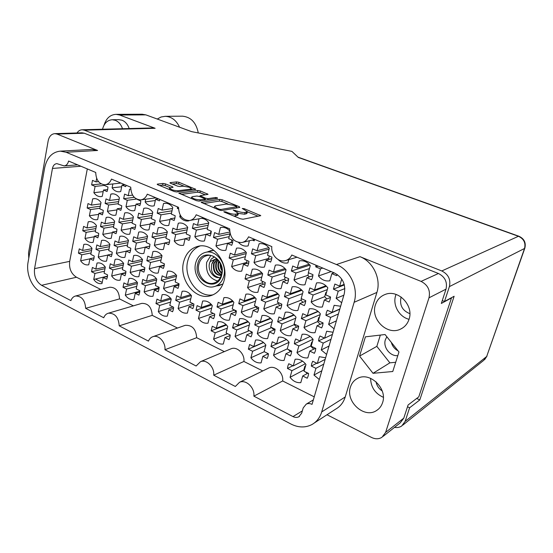 <?xml version="1.0" encoding="UTF-8"?>
<svg xmlns="http://www.w3.org/2000/svg" width="553" height="553" viewBox="0 0 553 553"><rect width="100%" height="100%" fill="white"/><g stroke="black" fill="none" stroke-linecap="round" stroke-linejoin="round"><path stroke-width="0.83" d="M200.006 245.974C193.723 248.497 189.631 253.516 187.723 261.037C183.188 277.876 198.209 298.136 213.154 294.784M223.046 283.827L219.188 285.562L216.486 285.929M183.568 262.06C178.833 279.604 195.174 300.5 210.41 295.772C217.281 293.719 221.836 288.645 224.083 280.558C229.004 263.359 213.375 242.615 198.589 246.175C190.882 247.972 185.877 253.267 183.568 262.06M376.033 381.764C376.787 385.676 378.846 388.738 382.213 390.95M409.863 313.662C402.515 310.731 399.543 305.436 400.932 297.777L401.188 297.051M375.404 304.91C370.344 319.116 387.245 335.782 400.42 329.173C404.609 327.217 407.471 323.947 409.02 319.358C414.128 305.47 398.098 288.991 385.158 294.452C380.319 296.325 377.063 299.809 375.404 304.91M396.052 294.424L395.658 295.565C392.471 304.986 399.162 316.945 409.033 319.302M350.45 387.072C345.266 401.395 364.074 418.815 376.365 410.658C379.337 408.847 381.404 406.185 382.558 402.681C387.819 388.552 369.66 371.291 357.494 378.459C354.038 380.284 351.687 383.16 350.45 387.072M370.593 378.321C370.876 387.224 375.121 393.549 383.34 397.296M84.768 244.246L83.814 244.426L82.639 250.481L79.266 248.857L78.429 253.156L91.542 250.557M88.715 264.769L88.328 264.859L88.736 264.769L89.925 258.728L93.353 260.394L93.982 258.32L94.217 256.053L90.782 254.401L91.985 248.318C89.856 245.318 87.353 243.97 84.478 244.288L83.814 244.426M97.459 262.965L97.031 263.062L95.814 269.117L92.379 267.438L91.522 271.737L105.015 268.661M101.98 283.544L103.211 277.509L106.694 279.23L107.337 277.157L107.586 274.889L104.095 273.175L105.333 267.092C103.086 263.947 100.459 262.571 97.446 262.972L97.031 263.062M115.1 259.336L115.536 259.246L115.1 259.336L113.828 265.495L110.296 263.795L109.404 268.17L123.312 264.991M120.132 280.136L121.418 274.005L125.006 275.74L125.676 273.631L125.939 271.329L122.344 269.594L123.644 263.415C121.342 260.221 118.639 258.832 115.536 259.246M141.796 283.883L145.48 285.666L144.119 291.887C146.614 295.33 149.566 296.781 152.987 296.228L154.377 289.979L158.13 291.804L158.849 289.661L159.14 287.311L155.372 285.5L156.776 279.21C154.28 275.802 151.356 274.371 147.99 274.91L146.462 281.207L142.764 279.431L141.796 283.883L156.61 279.963M175.716 300.327L179.58 302.201L178.107 308.526C180.7 312.079 183.796 313.592 187.398 313.081L188.898 306.721L192.831 308.629L193.598 306.452L193.923 304.06L189.976 302.159L191.497 295.758C188.836 292.184 185.711 290.698 182.124 291.286L180.637 297.666L176.76 295.8L175.716 300.327L191.352 295.551M89.738 221.587L88.21 221.822L87.015 227.974L83.6 226.391L82.756 230.76L95.883 228.562M92.869 242.401L92.489 242.47L93.167 242.325L94.376 236.193L97.846 237.811L98.482 235.702L98.717 233.407L95.247 231.797L96.471 225.617C94.404 222.721 91.964 221.394 89.144 221.629L88.21 221.822M120.9 236.152L119.849 236.345L118.556 242.601L114.983 240.949L114.07 245.394L127.999 242.649M124.923 257.318L124.48 257.415L124.923 257.318L126.229 251.076L129.858 252.769L130.536 250.627L130.805 248.283L127.169 246.597L128.49 240.306C126.264 237.237 123.63 235.861 120.582 236.186L119.849 236.345M153.423 251.442L152.967 251.539L151.57 257.912L147.831 256.177L146.842 260.705L161.663 257.283M158.165 272.995L159.575 266.65L163.377 268.426L164.103 266.249L164.4 263.864L160.591 262.094L162.015 255.693C159.603 252.417 156.741 251 153.444 251.435L152.967 251.539M94.812 198.596L92.676 198.859L91.459 205.108L88.003 203.573L87.146 208.011L100.3 206.214M97.079 219.665L97.674 219.527L98.904 213.292L102.409 214.868L103.052 212.718L103.3 210.389L99.782 208.82L101.026 202.543C99.028 199.757 96.651 198.451 93.899 198.61L92.676 198.859M126.388 212.711L124.674 212.967L123.36 219.334L119.752 217.723L118.819 222.244L132.761 219.956M129.471 234.189L129.036 234.272L129.789 234.113L131.123 227.767L134.794 229.419L135.478 227.235L135.755 224.857L132.077 223.218L133.418 216.824C131.268 213.873 128.704 212.518 125.731 212.753L124.674 212.967M159.354 227.532L158.186 227.746L156.769 234.223L152.981 232.536L151.978 237.14L166.799 234.237M163.425 249.382L162.935 249.493L163.425 249.382L164.863 242.926L168.706 244.654L169.446 242.435L169.75 240.009L165.893 238.295L167.345 231.783C165.015 228.638 162.236 227.235 159.008 227.573L158.186 227.746M96.651 178.398L95.973 181.875L92.482 180.382L91.611 184.896L101.144 183.893M101.337 196.564L102.25 196.356L103.501 190.018L107.047 191.545L107.697 189.361L107.953 186.997L104.399 185.476L104.531 184.806M130.743 189.071L129.582 189.209L128.248 195.679L124.591 194.11L123.651 198.707L134.255 197.324M134.075 210.679L134.738 210.527L136.093 204.071L139.805 205.675L140.51 203.449L140.787 201.036L137.096 199.315M165.437 203.262L163.494 203.545L162.05 210.133L158.22 208.495L157.197 213.175L172.024 210.804M168.437 225.451L167.932 225.541L168.776 225.368L170.241 218.801L174.133 220.474L174.886 218.214L175.19 215.753L171.292 214.087L172.764 207.465C170.518 204.451 167.829 203.069 164.69 203.304L163.494 203.545M199.004 218.794L197.49 225.292L193.474 223.571L192.368 228.341L208.177 225.271M204.472 240.928L203.926 241.046L204.472 240.935L206.055 234.237L210.133 236L210.942 233.698L211.281 231.189L207.188 229.44L208.785 222.693C206.815 220.039 204.423 218.58 201.589 218.331M123.015 287.284L126.596 289.053L125.296 295.171C127.729 298.565 130.598 299.996 133.909 299.463L135.243 293.325L138.886 295.122L139.57 293.021L139.847 290.705L136.19 288.915L137.531 282.728C135.098 279.376 132.257 277.959 129.001 278.477L127.529 284.671L123.941 282.908L123.015 287.284L137.358 283.53M155.967 303.556L159.72 305.408L158.31 311.629C160.84 315.127 163.847 316.62 167.331 316.122L168.769 309.874L172.584 311.761L173.324 309.625L173.621 307.268L169.799 305.394L171.243 299.097C168.651 295.579 165.624 294.106 162.14 294.68L160.723 300.943L156.962 299.104L155.967 303.556L171.16 298.979M102.561 240.258L101.558 240.444L100.328 246.603L96.851 244.958L95.98 249.334L109.494 246.666M106.542 261.099L106.128 261.189L106.549 261.099L107.8 254.961L111.326 256.64L111.976 254.532L112.231 252.23L108.699 250.557L109.957 244.378C107.78 241.336 105.208 239.981 102.25 240.299L101.558 240.444M134.185 255.403L133.736 255.5L132.409 261.763L128.773 260.048L127.833 264.493L142.19 261.196M138.851 276.624L140.199 270.382L143.891 272.138L144.589 269.995L144.865 267.652L141.167 265.903L142.529 259.613C140.172 256.378 137.393 254.974 134.192 255.403L133.736 255.5M161.172 280.364L164.967 282.175L163.536 288.5C166.1 291.998 169.142 293.456 172.667 292.89L174.126 286.537L177.99 288.376L178.737 286.198L179.048 283.807L175.177 281.975L176.642 275.574C174.077 272.117 171.064 270.673 167.587 271.233L165.997 277.641L162.188 275.836L161.172 280.364L176.483 276.279M107.78 217.218L106.162 217.467L104.911 223.723L101.399 222.126L100.515 226.564L114.042 224.318M110.89 238.357L110.482 238.433L111.194 238.281L112.466 232.046L116.033 233.677L116.697 231.534L116.953 229.198L113.379 227.573L114.658 221.29C112.549 218.366 110.047 217.018 107.151 217.26L106.162 217.467M139.826 231.907L138.72 232.115L137.365 238.481L133.688 236.808L132.727 241.329L147.091 238.509M143.87 253.412L143.407 253.516L143.87 253.412L145.245 247.067L148.978 248.774L149.683 246.59L149.967 244.212L146.227 242.511L147.61 236.117C145.328 233.007 142.626 231.617 139.494 231.949L138.72 232.115M113.116 193.833L110.842 194.11L109.57 200.469L106.017 198.914L105.118 203.428L118.66 201.624M115.294 215.241L115.916 215.096L117.208 208.758L120.817 210.34L121.487 208.156L121.75 205.785L118.135 204.209L119.434 197.822C117.402 195.015 114.969 193.688 112.148 193.847L110.842 194.11M145.598 208.059L143.78 208.329L142.398 214.806L138.679 213.181L137.711 217.778L152.082 215.449M148.646 229.889L148.176 229.979L148.978 229.806L150.368 223.357L154.149 225.016L154.868 222.797L155.158 220.377L151.37 218.725L152.78 212.221C150.582 209.234 147.955 207.866 144.9 208.108L143.78 208.329M179.525 223.011L178.287 223.239L176.801 229.827L172.902 228.126L171.852 232.813L187.149 229.827M183.617 245.228L183.098 245.338L183.617 245.228L185.124 238.654L189.085 240.396L189.859 238.136L190.177 235.675L186.209 233.94L187.73 227.311C185.338 224.131 182.483 222.707 179.165 223.053L178.287 223.239M252.279 240.057L254.173 240.852L254.753 239.47M315.963 265.191L315.756 266.85L318.106 266.09M315.756 266.85L320.47 268.841L318.473 275.968C321.576 279.873 325.351 281.491 329.809 280.813L331.848 273.645L336.659 275.671L337.226 274.495M229.115 258.023L233.311 259.869L231.638 266.608C234.437 270.265 237.804 271.765 241.737 271.101L243.444 264.327L247.723 266.214L248.587 263.892L248.961 261.348L244.675 259.475L246.396 252.645C243.638 249.085 240.348 247.592 236.525 248.173L234.513 255.037L230.304 253.198L229.115 258.023L246.154 253.599M267.797 275.048L272.207 276.991L270.396 283.862C273.327 287.643 276.866 289.212 281.014 288.583L282.866 281.684L287.366 283.668L288.293 281.304L288.707 278.705L284.194 276.735L286.06 269.774C283.06 265.972 279.486 264.431 275.339 265.143L273.507 272.069L269.083 270.134L267.797 275.048L285.811 269.449M308.484 292.966L313.136 295.012L311.173 302.007C314.235 305.913 317.961 307.572 322.351 306.984L324.355 299.954L329.097 302.042L330.093 299.629L330.549 296.982L325.793 294.901L327.818 287.809C324.673 283.883 320.906 282.251 316.523 282.929L314.539 289.993L309.88 287.954L308.484 292.966L326.47 286.247M261.203 300.203L265.558 302.194L263.781 308.94C266.67 312.721 270.161 314.339 274.253 313.793L276.071 307.019L280.516 309.051L281.422 306.735L281.83 304.178L277.378 302.152L279.21 295.323C276.244 291.514 272.719 289.931 268.627 290.56L266.836 297.362L262.468 295.371L261.203 300.203L278.27 294.155M301.35 318.597L305.933 320.699L304.005 327.57C307.033 331.475 310.71 333.176 315.037 332.671L317 325.772L321.673 327.915L322.655 325.551L323.097 322.945L318.41 320.816L320.394 313.855C317.298 309.922 313.579 308.249 309.258 308.844L307.316 315.77L302.719 313.682L301.35 318.597L318.224 311.505M217.032 306.956L221.124 308.906L219.506 315.41C222.244 319.081 225.527 320.657 229.35 320.146L231.002 313.613L235.17 315.597L236.007 313.364L236.366 310.897L232.184 308.92L233.85 302.332C231.05 298.648 227.739 297.099 223.917 297.687L222.285 304.24L218.179 302.304L217.032 306.956L233.2 301.482M254.726 324.901L259.025 326.947L257.276 333.57C260.131 337.358 263.581 339.017 267.617 338.547L269.401 331.89L273.783 333.977L274.682 331.703L275.076 329.194L270.687 327.113L272.484 320.408C269.56 316.599 266.076 314.975 262.039 315.521L260.276 322.199L255.97 320.159L254.726 324.901L270.859 318.521M294.341 343.766L298.862 345.915L296.975 352.662C299.961 356.567 303.583 358.309 307.848 357.888L309.784 351.114L314.394 353.312L315.355 350.996L315.791 348.438L311.166 346.247L313.116 339.418C310.053 335.484 306.39 333.77 302.125 334.275L300.224 341.077L295.689 338.934L294.756 341.229L294.341 343.766L300.175 341.056M211.149 330.798L215.193 332.795L213.603 339.183C216.306 342.853 219.541 344.471 223.322 344.028L224.94 337.606L229.06 339.639L229.882 337.448L230.235 335.021L226.108 333.003L227.739 326.526C224.974 322.834 221.705 321.252 217.93 321.763L216.327 328.206L212.276 326.222L211.149 330.798L226.516 325.019M248.366 349.171L252.61 351.266L250.889 357.77C253.716 361.558 257.117 363.252 261.099 362.858L262.848 356.326L267.175 358.462L268.053 356.236L268.447 353.761L264.106 351.632L265.875 345.044C262.986 341.236 259.551 339.57 255.569 340.04L253.841 346.6L249.583 344.512L248.366 349.171L263.601 342.535M221.221 227.414L220.371 227.587L218.732 234.375L214.599 232.606L213.444 237.431L229.882 233.864M225.866 250.253L227.518 243.493L231.721 245.311L232.557 242.981L232.924 240.444L228.707 238.64L229.993 233.401M251.421 253.806L255.756 255.673L254 262.53C256.882 266.256 260.352 267.77 264.424 267.078L266.214 260.18L270.631 262.087L271.537 259.716L271.931 257.131L267.507 255.237L269.311 248.276C266.477 244.661 263.076 243.154 259.129 243.755L257.021 250.751L252.673 248.891L251.421 253.806L269.083 249.168M291.355 271.025L295.917 272.988L294.016 279.984C297.03 283.827 300.68 285.417 304.98 284.767L306.929 277.737L311.574 279.742L312.542 277.329L312.984 274.682L308.318 272.691L310.281 265.599C307.192 261.735 303.5 260.173 299.201 260.912L297.279 267.97L292.71 266.014L291.355 271.025L309.922 265.129M341.726 279.058L339.687 286.108L334.869 284.042L333.404 289.15L344.346 284.933M245.027 278.94L249.306 280.862L247.578 287.601C250.426 291.327 253.855 292.883 257.864 292.274L259.627 285.5L263.988 287.456L264.873 285.141L265.26 282.59L260.892 280.641L262.668 273.811C259.758 270.071 256.295 268.544 252.286 269.235L250.544 276.03L246.258 274.115L245.027 278.94L262.516 273.604M284.436 296.643L288.936 298.668L287.062 305.533C290.042 309.376 293.65 311.014 297.887 310.447L299.795 303.549L304.378 305.609L305.332 303.244L305.761 300.645L301.164 298.592L303.085 291.631C300.037 287.767 296.394 286.157 292.157 286.813L290.277 293.74L285.763 291.728L284.436 296.643L301.959 290.277M340.641 306.238L334.136 305.318L332.097 312.383L327.341 310.268L326.353 312.652L325.904 315.279L339.763 309.245M238.744 303.638L242.967 305.609L241.274 312.231C244.08 315.957 247.468 317.553 251.428 317.021L253.156 310.371L257.456 312.376L258.327 310.102L258.714 307.592L254.401 305.595L256.143 298.89C253.267 295.143 249.845 293.574 245.891 294.182L244.184 300.86L239.954 298.897L238.744 303.638L255.362 297.887M277.634 321.805L282.078 323.878L280.24 330.625C283.177 334.468 286.737 336.148 290.919 335.657L292.793 328.883L297.314 330.998L298.247 328.682L298.668 326.125L294.134 324.023L296.021 317.187C293.007 313.316 289.419 311.671 285.244 312.238L283.392 319.04L278.94 316.98L277.634 321.805L294.148 315.086M333.058 332.256L326.643 331.24L324.646 338.166L319.959 335.996L318.984 338.332L318.549 340.918L324.438 338.077M196.018 310.178L199.992 312.099L198.451 318.493C201.112 322.102 204.292 323.664 207.997 323.166L209.573 316.745L213.617 318.708L214.412 316.51L214.758 314.09L210.7 312.141L212.29 305.664C209.566 302.035 206.352 300.5 202.654 301.074L201.098 307.516L197.117 305.602L196.018 310.178L211.751 304.952M232.571 327.901L236.739 329.92L235.073 336.424C237.852 340.15 241.198 341.789 245.097 341.332L246.804 334.8L251.048 336.853L251.905 334.627L252.279 332.159L248.021 330.106L249.735 323.519C246.894 319.772 243.52 318.162 239.615 318.694L237.935 325.254L233.76 323.242L232.571 327.901L248.325 321.832M270.963 346.51L275.339 348.639L273.541 355.261C276.445 359.104 279.956 360.826 284.076 360.418L285.915 353.761L290.38 355.925L291.3 353.657L291.708 351.141L287.235 348.991L289.088 342.279C286.115 338.408 282.569 336.715 278.449 337.206L276.631 343.883L272.242 341.768L270.963 346.51L286.502 339.535M119.745 191.746L120.72 191.525L122.026 185.082L125.676 186.617L126.146 185.276M153.458 205.972L154.163 205.806L155.587 199.246L159.409 200.857L159.907 199.488M177.465 206.877L177.326 208.419L178.501 208.232M287.463 368.471L291.922 370.676L290.069 377.298C293.014 381.211 296.595 382.994 300.797 382.648L302.691 375.992L307.24 378.238L308.187 375.978L308.615 373.455L304.053 371.222L305.968 364.51C302.94 360.577 299.332 358.821 295.129 359.243L293.256 365.927L288.784 363.729L287.871 365.982L287.463 368.471L292.869 365.733M325.62 357.791L319.295 356.678L317.332 363.48L312.708 361.254L311.754 363.542L311.325 366.086L316.772 363.21M190.419 189.147L191.31 188.704L189.458 187.301L183.05 186.154L179.925 186.541L177.506 186.105L170.601 183.299L169.937 182.794L170.296 182.628L176.628 181.902L179.006 182.331L195.803 189.361L176.746 191.967L174.257 191.532L157.84 184.771L157.176 184.26L157.557 184.08L163.024 183.458L165.465 183.893L172.398 186.727L173.075 187.246L169.633 188.151C170.96 189.748 173.766 190.605 178.066 190.737L190.419 189.147L190.177 190.218M217.294 197.801L215.615 197.497L208.004 198.631L205.557 198.202L200.062 195.7L208.066 194.324L200.297 190.93L197.905 190.502L178.854 193.163L196.481 200.67L198.983 201.112L217.606 198.306L217.294 197.801M397.807 355.641C390.065 356.512 382.773 347.063 385.4 339.673L386.844 336.77M391.337 342.404C392.367 346.199 394.607 349.012 398.056 350.837M268.067 368.353L268.882 367.952C275.159 364.952 283.848 373.081 282.673 380.976L314.235 396.854M69.699 261.362C68.911 268.53 71.171 273.825 76.487 277.24L41.593 285.307C36.159 281.684 33.816 276.134 34.562 268.634L69.699 261.362L87.305 168.921M76.487 277.24L100.867 289.509M282.673 380.976L253.862 396.155C255.03 387.847 245.995 379.185 239.532 382.282L235.329 386.478L213.707 375.183C214.716 367.316 206.656 359.091 200.552 361.641L196.121 366.003L164.946 349.717C165.769 342.328 158.725 334.613 153.07 336.618C150.962 337.289 149.428 338.789 148.46 341.111L119.22 325.841C118.584 317.346 114.989 313.122 108.443 313.185C106.273 313.779 104.711 315.307 103.75 317.761L85.66 308.318L119.538 298.903C119.013 291.168 115.757 287.27 109.784 287.221L109.376 287.325M119.538 298.903L133.363 305.857M119.22 325.841L152.241 315.355C151.674 307.261 148.19 303.265 141.789 303.376L141.319 303.514M152.241 315.355L177.472 328.047M184.612 325.544L185.193 325.337C192.195 324.964 196.025 329.09 196.674 337.71L224.331 351.625M230.504 349.019L231.209 348.722C237.147 346.24 244.924 353.982 243.908 361.468L262.744 370.945M319.281 379.538L313.98 375.065L315.929 368.319L323.781 364.109M311.325 366.086L315.929 368.319M188.87 220.868L189.285 220.536M188.324 220.965C184.972 221.304 182.117 219.894 179.76 216.735L180.147 215.006M177.326 208.419L178.508 208.916M153.008 206.041C149.932 206.269 147.305 204.907 145.135 201.949L145.722 199.211M119.372 191.794C116.531 191.939 114.105 190.626 112.1 187.84L112.881 183.949M326.602 354.411L321.231 349.973L323.222 343.102L331.019 339.266M318.549 340.918L323.222 343.102M334.067 328.807L328.62 324.404L330.646 317.408L338.388 313.966M325.904 315.279L330.646 317.408M341.664 302.726L336.148 298.357L338.208 291.224L344.872 288.597M333.404 289.15L338.208 291.224M225.541 250.336C221.794 250.889 218.594 249.424 215.946 245.94L217.571 239.207L229.205 236.629M213.444 237.431L217.571 239.207M220.371 227.587L221.117 227.435C224.29 227.02 227.124 228.161 229.619 230.864M278.152 259.551C281.021 262.461 284.27 263.581 287.899 262.917L288.784 259.627M248.097 245.905L249.403 240.742M247.765 245.988C244.329 246.541 241.288 245.387 238.633 242.511M183.098 245.338C179.656 245.788 176.711 244.364 174.257 241.067L175.736 234.52L186.568 232.364M171.852 232.813L175.736 234.52M148.176 229.979C145.01 230.304 142.308 228.921 140.054 225.838L141.423 219.417L151.584 217.73M137.711 217.778L141.423 219.417M114.9 215.304C111.983 215.539 109.48 214.205 107.4 211.301L108.665 204.99L118.238 203.684M105.118 203.428L108.665 204.99M143.407 253.516C140.165 253.938 137.386 252.541 135.05 249.327L136.397 243.009L146.559 240.977M132.727 241.329L136.397 243.009M110.482 238.433C107.496 238.751 104.925 237.396 102.775 234.382L104.019 228.175L113.586 226.557M100.515 226.564L104.019 228.175M138.692 276.666C135.395 277.177 132.54 275.767 130.135 272.435L131.455 266.221L141.616 263.85M127.833 264.493L131.455 266.221M106.128 261.189C103.079 261.59 100.446 260.221 98.227 257.09L99.45 250.986L109.003 249.064M95.98 249.334L99.45 250.986M203.926 241.046C200.373 241.516 197.345 240.071 194.829 236.725L196.377 230.069L207.569 227.85M192.368 228.341L196.377 230.069M167.932 225.541C164.67 225.88 161.891 224.483 159.589 221.359L161.02 214.82L171.506 213.112M157.197 213.175L161.02 214.82M133.66 210.748C130.66 210.976 128.096 209.628 125.973 206.698L127.294 200.283L136.543 199.045M123.651 198.707L127.294 200.283M129.582 189.209L130.736 188.96M100.985 196.605C98.213 196.764 95.842 195.458 93.872 192.7L95.095 186.396L104.413 185.393M91.611 184.896L95.095 186.396M162.935 249.493C159.596 249.928 156.734 248.518 154.342 245.262L155.752 238.834L166.246 236.739M151.978 237.14L155.752 238.834M129.036 234.272C125.966 234.59 123.326 233.228 121.121 230.172L122.427 223.861L132.291 222.209M118.819 222.244L122.427 223.861M96.713 219.728C93.872 219.956 91.425 218.635 89.386 215.767L90.595 209.559L99.893 208.26M87.146 208.011L90.595 209.559M158.006 273.037C154.598 273.576 151.66 272.152 149.192 268.765L150.575 262.447L161.061 259.986M146.842 260.705L150.575 262.447M124.48 257.415C121.335 257.822 118.625 256.44 116.358 253.274L117.637 247.06L127.487 245.083M114.07 245.394L117.637 247.06M92.489 242.47C89.586 242.781 87.084 241.44 84.975 238.461L86.164 232.357L95.448 230.767M82.756 230.76L86.164 232.357M119.973 280.177C116.773 280.675 114.008 279.279 111.665 275.995L112.923 269.885L122.766 267.59M109.404 268.17L112.923 269.885M101.821 283.585C98.724 284.062 96.028 282.68 93.747 279.445L94.95 273.431L104.489 271.219M91.522 271.737L94.95 273.431M88.328 264.859C85.369 265.24 82.805 263.892 80.634 260.802L81.803 254.788L91.072 252.921M78.429 253.156L81.803 254.788M326.394 292.793L325.848 292.558L326.54 292.295M319.281 317.775L318.742 317.533L319.434 317.235M312.293 342.307L311.761 342.058L312.452 341.726M305.422 366.411L304.903 366.155L305.602 365.796M213.707 375.183L243.908 361.468M164.946 349.717L196.674 337.71M253.862 396.155L293 416.589L302.339 410.907M41.593 285.307L70.908 300.611C71.855 298.074 73.425 296.532 75.616 295.993L109.784 287.221M34.562 268.634L52.452 168.437C53.095 165.506 54.56 163.909 56.841 163.633L64.093 165.886C66.395 165.61 67.888 163.992 68.558 161.027L95.724 172.467C96.049 180.084 99.132 184.19 104.966 184.785C107.953 184.432 110.116 182.531 111.443 179.082L130.743 187.211C131.075 195.168 134.379 199.398 140.662 199.896C143.69 199.474 145.895 197.566 147.271 194.165L178.543 207.334C178.896 215.801 182.538 220.191 189.479 220.516C192.548 219.99 194.787 218.069 196.197 214.764L229.654 228.852C230.041 237.921 234.106 242.484 241.841 242.539C244.882 241.889 247.122 239.974 248.56 236.808L271.827 246.603C270.749 254.594 278.249 262.571 285.182 260.677C288.154 259.924 290.36 258.03 291.797 255.016L334.42 272.961C342.722 277.482 345.991 284.463 344.236 293.913L312.044 404.367C309.977 403.365 308.035 403.296 306.21 404.16L303.203 407.907L301.696 413.139L298.807 416.803C296.989 417.688 295.053 417.612 293 416.589M207.334 251.933L210.866 250.647L214.039 250.447M81.941 132.824L84.319 133.225L438.432 273.493C445.013 276.866 447.543 282.085 446.015 289.143L441.329 303.459L451.476 297.943L418.794 396.847L408.093 404.983L403.787 418.137L400.241 422.851L383.146 436.352M327.017 414.743L371.519 437.444C375.314 439.262 378.798 439.206 381.971 437.285L385.614 432.391L428.99 297.832C430.552 290.443 427.911 284.968 421.075 281.394L359.968 256.661C373.109 261.61 381.349 278.878 376.904 292.426L354.141 302.291C358.71 288.058 350.077 269.816 336.424 264.534L359.968 256.661M354.141 302.291L321.708 411.923C319.924 417.688 316.634 421.911 311.837 424.593C305.249 427.911 298.267 427.718 290.885 423.999L40.639 291.977C31.791 287.539 25.901 273.472 28.079 262.15L44.62 168.043C46.874 157.674 52.093 152.04 60.277 151.142L91.895 149.428L97.598 150.478L57.042 134.068L54.851 133.639C51.388 133.957 49.169 136.342 48.18 140.801L28.535 252.825L28.77 258.203M219.804 199.356L201.188 202.343L219.375 210.099L221.898 210.534L239.781 207.437L239.276 206.677L222.216 199.785L219.804 199.356L219.396 201.071L203.476 203.552M227.864 212.746L225.797 211.896L223.806 211.716L224.366 212.152L240.52 218.801L243.064 219.237L260.781 215.656L244.156 208.647L242.255 208.467L247.419 211.654L245.076 212.456C242.898 212.684 240.265 212.228 237.175 211.08L233.186 210.064L238.364 213.306L235.924 214.142C233.677 214.377 230.995 213.914 227.864 212.746L227.677 213.513M97.598 150.478L66.09 152.255L336.424 264.534M85.66 308.318C85.065 300.203 81.713 296.097 75.616 295.993M66.09 152.255L60.277 151.142M233.691 215.988L235.481 215.919L235.924 214.142M238.364 213.306L237.928 215.076L235.481 215.919M238.336 213.403L244.64 214.205L245.076 212.456M247.419 211.654L246.984 213.396L244.64 214.205M258.258 216.264L247.371 211.854M227.94 203.981L221.808 201.492L219.396 201.071M237.465 207.838L236.663 207.513M219.175 209.172L220.937 209.483L236.871 206.67L234.202 205.405L226.419 204.036L215.573 205.806L214.55 206.373L217.018 208.287L219.175 209.172L218.995 209.94M181.232 194.4L197.518 192.195L197.905 190.502M205.357 194.829L199.91 192.617L197.518 192.195M204.686 199.737L205.661 200.103M192.541 196.64L191.628 197.117C193.011 198.79 195.88 199.681 200.221 199.792L204.541 199.149L204.866 198.976L204.126 198.409L199.343 196.46L196.889 196.025L192.541 196.64M170.296 187.73L165.091 185.601L162.651 185.165L159.644 185.518M183.866 186.119L178.633 183.997L176.255 183.575L172.391 184.025M193.052 189.838L191.22 189.098M91.273 149.462L91.895 149.428M321.708 411.923L345.224 396.978L376.904 292.426M365.415 336.832L359.568 356.084L373.019 373.31L392.761 371.512L398.969 351.985L385.068 334.53L365.415 336.832M345.224 396.978C343.482 402.487 340.282 406.545 335.636 409.151L314.318 422.983M380.326 335.09L376.842 346.365L359.568 356.084M376.842 346.365L389.865 362.844L395.699 362.277M389.865 362.844L373.019 373.31M317.332 363.48L325.171 359.339M321.846 370.752L313.98 375.065M293.256 365.927L302.609 361.171M291.922 370.676L305.374 363.736M304.903 366.155L303.791 370.068L290.069 377.298M302.691 375.992L307.986 373.144M181.101 216.506L179.76 216.735M155.303 200.532L145.135 201.949M155.587 199.246L158.407 198.852M121.688 186.769L112.1 187.84M122.026 185.082L124.93 184.764M276.631 343.883L286.433 339.487M275.339 348.639L289.06 342.369M287.277 348.832L273.541 355.261M285.915 353.761L291.562 351.072M237.935 325.254L247.91 321.424M236.739 329.92L249.355 324.977M249.279 330.715L235.073 336.424M246.804 334.8L252.251 332.574M201.098 307.516L211.108 304.205M199.992 312.099L211.675 308.152M213.23 313.357L198.451 318.493M209.573 316.745L214.688 314.947M324.646 338.166L332.436 334.413M329.049 346.033L321.231 349.973M283.392 319.04L293.83 314.802M282.078 323.878L295.737 318.21M294.383 324.141L294.244 324.652L280.24 330.625M292.793 328.883L298.655 326.339M244.184 300.86L254.739 297.224M242.967 305.609L255.548 301.178M256.101 306.39L255.97 306.894L241.274 312.231M253.156 310.371L258.652 308.346M332.097 312.383L339.832 309.016M336.383 320.858L328.62 324.404M290.277 293.74L301.392 289.717M288.936 298.668L302.532 293.629M301.413 298.703L301.005 300.203L287.062 305.533M299.795 303.549L305.712 301.247M250.544 276.03L261.721 272.643M249.306 280.862L261.852 276.963M262.62 281.415L262.24 282.88L247.578 287.601M259.627 285.5L265.157 283.703M339.687 286.108L344.194 284.373M343.855 295.212L336.148 298.357M297.279 267.97L309.127 264.237M295.917 272.988L309.452 268.599M308.581 272.802L307.883 275.311L294.016 279.984M306.929 277.737L312.88 275.705M257.021 250.751L268.848 247.682M255.756 255.673L268.26 252.32M269.256 255.984L268.613 258.445L254 262.53M266.214 260.18L271.772 258.617M218.732 234.375L229.73 232.025M231.811 239.967L231.216 242.387L215.946 245.94M227.518 243.493L232.709 242.283M253.841 346.6L263.456 342.418M252.61 351.266L265.772 345.438M264.265 351.708L250.889 357.77M262.848 356.326L268.433 353.754M216.327 328.206L226.066 324.556M215.193 332.795L227.331 328.15M227.56 333.715L213.603 339.183M224.94 337.606L230.2 335.519M300.224 341.077L310.198 336.438M298.862 345.915L312.984 339.238M311.761 342.058L310.627 346.04L296.975 352.662M309.784 351.114L315.486 348.293M260.276 322.199L270.486 318.175M259.025 326.947L272.145 321.666M271.675 327.583L257.276 333.57M269.401 331.89L275.055 329.519M222.285 304.24L232.564 300.777M221.124 308.906L233.242 304.731M234.548 310.039L219.506 315.41M231.002 313.613L236.304 311.705M307.316 315.77L317.975 311.298M305.933 320.699L320.187 314.595M318.742 317.533L317.588 321.583L304.005 327.57M317 325.772L323.097 323.035M266.836 297.362L277.668 293.539M265.558 302.194L278.629 297.479M278.38 302.609L278.111 303.604L263.781 308.94M276.071 307.019L281.774 304.862M314.539 289.993L325.938 285.749M313.136 295.012L327.3 289.606M325.848 292.558L324.673 296.685L311.173 302.007M324.355 299.954L330.507 297.486M273.507 272.069L285.016 268.516M272.207 276.991L285.23 272.864M285.21 277.177L284.677 279.161L270.396 283.862M282.866 281.684L288.604 279.777M234.513 255.037L245.974 252.092M233.311 259.869L245.38 256.675M247.101 260.532L246.603 262.475L231.638 266.608M243.444 264.327L248.802 262.841M320.47 268.841L322.8 268.067M331.157 271.585L318.473 275.968M331.848 273.645L334.143 272.843M176.801 229.827L187.626 227.753M185.089 238.799L174.257 241.067M185.124 238.654L189.956 237.645M142.398 214.806L152.566 213.195M150.216 224.062L140.054 225.838M150.368 223.357L154.916 222.562M109.57 200.469L119.151 199.218M116.973 209.905L107.4 211.301M117.208 208.758L121.494 208.135M137.365 238.481L147.527 236.511M145.211 247.205L135.05 249.327M145.245 247.067L149.78 246.12M104.911 223.723L114.478 222.161M112.335 232.682L102.775 234.382M112.466 232.046L116.738 231.285M165.997 277.641L176.179 274.945M164.967 282.175L175.806 279.237M179.034 284.152L163.536 288.5M174.126 286.537L178.93 285.175M132.409 261.763L142.439 259.481M144.775 268.889L130.135 272.435M140.199 270.382L144.72 269.283M100.328 246.603L109.881 244.737M107.773 255.092L98.227 257.09M107.8 254.961L112.065 254.069M160.723 300.943L170.442 298.039M159.72 305.408L170.552 302.097M173.048 306.984L158.31 311.629M168.769 309.874L173.538 308.36M127.529 284.671L137.137 282.175M126.596 289.053L136.75 286.357M139.826 291.182L125.296 295.171M135.243 293.325L139.736 292.081M197.49 225.292L208.675 223.156M206.02 234.389L194.829 236.725M211.011 231.071L210.472 233.318M206.055 234.237L211.052 233.193M162.05 210.133L172.536 208.495M170.075 219.541L159.589 221.359M170.241 218.801L174.928 217.993M128.248 195.679L132.582 195.126M135.838 205.294L125.973 206.698M136.093 204.071L140.503 203.456M95.973 181.875L98.496 181.619M103.183 191.621L93.872 192.7M103.501 190.018L107.662 189.548M156.769 234.223L167.255 232.205M164.835 243.071L154.342 245.262M164.863 242.926L169.543 241.951M123.36 219.334L133.225 217.744M130.985 228.437L121.121 230.172M131.123 227.767L135.526 226.993M91.459 205.108L100.764 203.87M98.683 214.384L89.386 215.767M98.904 213.292L103.058 212.684M151.57 257.912L161.918 255.555M164.303 265.081L149.192 268.765M159.575 266.65L164.241 265.509M118.556 242.601L128.414 240.686M126.202 251.207L116.358 253.274M126.229 251.076L130.626 250.156M87.015 227.974L96.305 226.447M94.259 236.795L84.975 238.461M94.376 236.193L98.524 235.454M180.637 297.666L190.626 294.631M179.58 302.201L190.792 298.724M193.184 303.708L178.107 308.526M188.898 306.721L193.84 305.132M146.462 281.207L156.354 278.615M145.48 285.666L155.967 282.853M159.119 287.726L144.119 291.887M154.377 289.979L159.022 288.687M113.828 265.495L123.561 263.29M125.849 272.574L111.665 275.995M121.418 274.005L125.801 272.94M95.814 269.117L105.257 266.988M107.503 276.147L93.747 279.445M103.211 277.509L107.455 276.486M82.639 250.481L91.916 248.67M89.904 258.859L80.634 260.802M89.925 258.728L94.058 257.864M303.791 370.068L304.219 370.641M305.256 371.81L307.33 373.503M288.189 349.448L290.449 351.604M250.378 331.24L251.822 332.747M214.329 313.883L214.737 314.374M294.244 324.652L296.657 327.21M255.97 306.894L257.574 308.747M301.005 300.203L302.933 302.325M262.24 282.88L263.394 284.277M307.883 275.311L309.293 276.929M268.613 258.445L269.297 259.316M266.726 352.918L267.922 353.989M310.627 346.04L313.751 349.15M271.661 327.625L273.859 330.017M234.541 310.081L236.007 311.816M317.588 321.583L320.249 324.314M278.111 303.604L279.866 305.581M324.673 296.685L326.816 298.966M284.677 279.161L285.956 280.661M246.603 262.475L247.232 263.276M332.588 272.187L333.459 273.078M122.503 128.718C121.045 124.487 118.632 121.681 115.28 120.298L112.321 119.738C107.393 120.091 104.13 123.257 102.519 129.236M129.181 128.545C127.736 124.356 125.344 121.577 122.006 120.208L118.784 119.662M157.239 119.04L161.082 116.994L165.271 116.317C171.548 116.662 176.324 120.298 179.587 127.231M152.911 127.93L155.13 128.282L119.607 115.017L116.054 114.347C110.234 114.671 106.238 118.273 104.054 125.151M142.066 114.229L145.881 114.872L191.635 131.642L291.901 151.377L298.309 157.432L518.438 236.283L441.792 270.956L84.346 130.169L82.224 129.761C80.109 129.831 78.367 130.902 77.005 132.969M102.215 282.403L95.455 279.037M394.531 427.365C397.192 427.842 399.57 427.407 401.658 426.052L405.142 421.393L486.675 356.498L524.534 248.47L449.389 286.62L444.501 301.489L442.276 300.576M407.506 406.766L409.607 407.775L405.142 421.393M106.48 276.721L106.017 276.5M449.389 286.62C450.923 279.548 448.386 274.329 441.792 270.956M409.607 407.775L419.803 399.93L454.131 296.263L444.501 301.489M416.685 398.457L419.803 399.93M182.117 116.178L182.518 116.178C190.965 117.042 196.218 122.635 198.278 132.948M217.039 258.922L213.617 263.477C212.656 271.17 215.138 275.166 221.062 275.456L221.062 275.456M217.191 259.074L214.211 263.325C213.195 270.707 215.546 274.723 221.262 275.359M219.14 261.486L218.919 262.094C217.813 266.532 218.774 270.099 221.801 272.802M218.829 261.03L218.331 262.246C217.198 267.037 218.331 270.728 221.725 273.327M217.675 281.048C209.262 278.408 205.592 272.173 206.67 262.322L210.804 255.548M221.476 274.585C220.205 279.168 217.599 282.023 213.665 283.143C205.211 285.638 196.177 274.053 198.859 264.334C200.145 259.523 202.889 256.599 207.092 255.562C215.407 253.433 224.207 264.97 221.476 274.585M221.698 275.041C217.758 293.125 192.866 281.429 197.677 264.147C201.161 246.106 226.619 257.242 221.698 275.041M195.631 263.221C197.241 257.193 200.684 253.544 205.958 252.265C216.292 249.666 227.228 264.044 223.813 276.002C222.237 281.684 219.016 285.23 214.149 286.634C203.587 289.8 192.306 275.353 195.631 263.221M218.013 259.972L216.576 262.703C215.428 268.558 217.066 272.491 221.49 274.516M217.778 259.703L215.988 262.862C214.854 269.069 216.665 273.051 221.414 274.813M220.737 264.597L221.85 269.359M220.246 263.463C219.956 266.166 220.516 268.544 221.919 270.59M216.741 258.645C214.391 259.551 212.753 261.32 211.834 263.947L214.999 259.322L216.714 258.617M211.751 264.216C210.541 271.73 213.043 276.196 219.258 277.613L220.281 277.737M219.258 277.613C212.449 278.456 206.677 268.143 210.216 261.541L214.999 259.322M214.467 256.945L211.101 259.163L210.216 261.541M214.211 256.965L211.101 259.163M215.338 198.645L215.615 197.497M446.015 289.143L428.99 297.832M385.614 432.391L403.787 418.137M421.075 281.394L438.432 273.493M84.319 133.225L57.042 134.068M236.981 215.642L237.417 213.866M234.949 210.983L235.129 210.244M236.974 211.882L237.175 211.08M246.092 213.935L246.52 212.186M243.984 209.359L244.156 208.647M259.71 215.974L259.951 215.027M225.61 212.663L225.797 211.896M201.41 202.647L201.527 202.156M221.808 201.492L222.216 199.785M239.062 207.562L239.276 206.677M220.695 210.472L220.937 209.483M236.366 208.025L236.67 206.787M216.838 209.048L217.018 208.287M179.103 193.481L179.213 192.983M199.91 192.617L200.297 190.93M207.161 194.573L207.347 193.778M200.615 196.979L200.78 196.253M205.156 199.93L205.557 198.202M207.734 199.792L208.004 198.631M199.951 200.967L200.221 199.792M204.264 200.317L204.541 199.149M165.091 185.601L165.465 183.893M172.232 187.481L172.398 186.727M177.817 191.829L178.066 190.737M170.193 183.098L170.296 182.628M176.255 183.575L176.628 181.902M178.633 183.997L179.006 182.331M194.933 189.596L195.105 188.836M157.446 184.578L157.557 184.08M162.651 185.165L163.024 183.458M80.938 166.239L52.452 168.437M145.881 114.872L119.607 115.017M155.13 128.282L84.346 130.169M524.818 248.207L486.675 356.498L483.723 360.342L402.791 425.146M518.866 236.228L518.438 236.283C523.822 238.82 525.855 242.878 524.534 248.47L524.852 248.117C526.159 242.636 524.168 238.675 518.866 236.228L297.998 157.142M211.937 295.288L210.41 295.772M402.681 327.922L400.42 329.173M378.204 409.344L376.365 410.658M190.992 190.108L191.31 188.704M219.188 285.562L220.253 285.237M236.546 207.997L236.871 206.67M214.177 207.956L214.55 206.373M199.84 196.661L200.062 195.7M191.303 198.541L191.628 197.117M204.562 200.269L204.866 198.976M169.336 189.506L169.633 188.151M298.807 416.803L299.491 416.381M313.357 399.874L306.21 404.16M77.683 164.87L64.286 165.872M54.851 133.639L82.162 132.817M105.34 184.75L120.948 183.084M141.112 199.833L155.96 197.822M190.073 220.405L203.739 217.937M242.615 242.352L254.836 239.449M286.157 260.394L297.016 257.207M108.443 313.185L141.789 303.376M153.07 336.618L185.193 325.337M200.552 361.641L231.209 348.722M239.532 382.282L268.882 367.952M112.321 119.738L119.061 119.655M82.224 129.761L153.112 127.923M484.677 359.581L487.006 356.077M116.054 114.347L142.398 114.222M165.271 116.317L182.518 116.178M213.665 283.143L214.495 282.894M205.958 252.265L213.624 250.426M215.193 286.316L222.7 284.048"/></g></svg>
